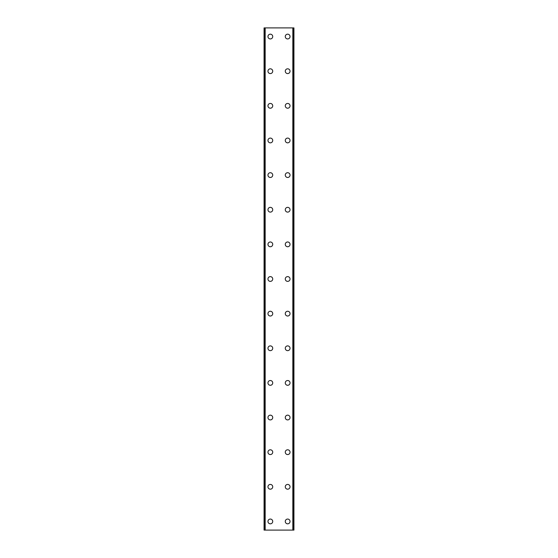 <?xml version="1.0" encoding="UTF-8"?>
<svg xmlns="http://www.w3.org/2000/svg" width="558" height="558" viewBox="0 0 558 558"><rect width="100%" height="100%" fill="white"/><g stroke="black" fill="none" stroke-linecap="round" stroke-linejoin="round"><path stroke-width="0.84" d="M267.959 521.444A2.378 2.378 0 0 1 270.344 519.059A2.378 2.378 0 0 1 272.723 521.444A2.378 2.378 0 0 1 270.344 523.822A2.378 2.378 0 0 1 267.959 521.444M267.959 486.806A2.378 2.378 0 0 1 270.344 484.428A2.378 2.378 0 0 1 272.723 486.806A2.378 2.378 0 0 1 270.344 489.185A2.378 2.378 0 0 1 267.959 486.806M267.959 452.175A2.378 2.378 0 0 1 270.344 449.79A2.378 2.378 0 0 1 272.723 452.175A2.378 2.378 0 0 1 270.344 454.554A2.378 2.378 0 0 1 267.959 452.175M267.959 417.537A2.378 2.378 0 0 1 270.344 415.159A2.378 2.378 0 0 1 272.723 417.537A2.378 2.378 0 0 1 270.344 419.916A2.378 2.378 0 0 1 267.959 417.537M267.959 382.907A2.378 2.378 0 0 1 270.344 380.521A2.378 2.378 0 0 1 272.723 382.907A2.378 2.378 0 0 1 270.344 385.285A2.378 2.378 0 0 1 267.959 382.907M267.959 348.269A2.378 2.378 0 0 1 270.344 345.89A2.378 2.378 0 0 1 272.723 348.269A2.378 2.378 0 0 1 270.344 350.647A2.378 2.378 0 0 1 267.959 348.269M267.959 313.638A2.378 2.378 0 0 1 270.344 311.252A2.378 2.378 0 0 1 272.723 313.638A2.378 2.378 0 0 1 270.344 316.016A2.378 2.378 0 0 1 267.959 313.638M267.959 279A2.378 2.378 0 0 1 270.344 276.622A2.378 2.378 0 0 1 272.723 279A2.378 2.378 0 0 1 270.344 281.378A2.378 2.378 0 0 1 267.959 279M267.959 244.362A2.378 2.378 0 0 1 270.344 241.984A2.378 2.378 0 0 1 272.723 244.362A2.378 2.378 0 0 1 270.344 246.748A2.378 2.378 0 0 1 267.959 244.362M267.959 209.731A2.378 2.378 0 0 1 270.344 207.353A2.378 2.378 0 0 1 272.723 209.731A2.378 2.378 0 0 1 270.344 212.11A2.378 2.378 0 0 1 267.959 209.731M267.959 175.093A2.378 2.378 0 0 1 270.344 172.715A2.378 2.378 0 0 1 272.723 175.093A2.378 2.378 0 0 1 270.344 177.479A2.378 2.378 0 0 1 267.959 175.093M267.959 140.463A2.378 2.378 0 0 1 270.344 138.084A2.378 2.378 0 0 1 272.723 140.463A2.378 2.378 0 0 1 270.344 142.841A2.378 2.378 0 0 1 267.959 140.463M267.959 105.825A2.378 2.378 0 0 1 270.344 103.446A2.378 2.378 0 0 1 272.723 105.825A2.378 2.378 0 0 1 270.344 108.21A2.378 2.378 0 0 1 267.959 105.825M267.959 71.194A2.378 2.378 0 0 1 270.344 68.815A2.378 2.378 0 0 1 272.723 71.194A2.378 2.378 0 0 1 270.344 73.572A2.378 2.378 0 0 1 267.959 71.194M267.959 36.556A2.378 2.378 0 0 1 270.344 34.178A2.378 2.378 0 0 1 272.723 36.556A2.378 2.378 0 0 1 270.344 38.941A2.378 2.378 0 0 1 267.959 36.556M285.278 521.444A2.378 2.378 0 0 1 287.656 519.059A2.378 2.378 0 0 1 290.041 521.444A2.378 2.378 0 0 1 287.656 523.822A2.378 2.378 0 0 1 285.278 521.444M285.278 486.806A2.378 2.378 0 0 1 287.656 484.428A2.378 2.378 0 0 1 290.041 486.806A2.378 2.378 0 0 1 287.656 489.185A2.378 2.378 0 0 1 285.278 486.806M285.278 452.175A2.378 2.378 0 0 1 287.656 449.79A2.378 2.378 0 0 1 290.041 452.175A2.378 2.378 0 0 1 287.656 454.554A2.378 2.378 0 0 1 285.278 452.175M285.278 417.537A2.378 2.378 0 0 1 287.656 415.159A2.378 2.378 0 0 1 290.041 417.537A2.378 2.378 0 0 1 287.656 419.916A2.378 2.378 0 0 1 285.278 417.537M285.278 382.907A2.378 2.378 0 0 1 287.656 380.521A2.378 2.378 0 0 1 290.041 382.907A2.378 2.378 0 0 1 287.656 385.285A2.378 2.378 0 0 1 285.278 382.907M285.278 348.269A2.378 2.378 0 0 1 287.656 345.89A2.378 2.378 0 0 1 290.041 348.269A2.378 2.378 0 0 1 287.656 350.647A2.378 2.378 0 0 1 285.278 348.269M285.278 313.638A2.378 2.378 0 0 1 287.656 311.252A2.378 2.378 0 0 1 290.041 313.638A2.378 2.378 0 0 1 287.656 316.016A2.378 2.378 0 0 1 285.278 313.638M285.278 279A2.378 2.378 0 0 1 287.656 276.622A2.378 2.378 0 0 1 290.041 279A2.378 2.378 0 0 1 287.656 281.378A2.378 2.378 0 0 1 285.278 279M285.278 244.362A2.378 2.378 0 0 1 287.656 241.984A2.378 2.378 0 0 1 290.041 244.362A2.378 2.378 0 0 1 287.656 246.748A2.378 2.378 0 0 1 285.278 244.362M285.278 209.731A2.378 2.378 0 0 1 287.656 207.353A2.378 2.378 0 0 1 290.041 209.731A2.378 2.378 0 0 1 287.656 212.11A2.378 2.378 0 0 1 285.278 209.731M285.278 175.093A2.378 2.378 0 0 1 287.656 172.715A2.378 2.378 0 0 1 290.041 175.093A2.378 2.378 0 0 1 287.656 177.479A2.378 2.378 0 0 1 285.278 175.093M285.278 140.463A2.378 2.378 0 0 1 287.656 138.084A2.378 2.378 0 0 1 290.041 140.463A2.378 2.378 0 0 1 287.656 142.841A2.378 2.378 0 0 1 285.278 140.463M285.278 105.825A2.378 2.378 0 0 1 287.656 103.446A2.378 2.378 0 0 1 290.041 105.825A2.378 2.378 0 0 1 287.656 108.21A2.378 2.378 0 0 1 285.278 105.825M285.278 71.194A2.378 2.378 0 0 1 287.656 68.815A2.378 2.378 0 0 1 290.041 71.194A2.378 2.378 0 0 1 287.656 73.572A2.378 2.378 0 0 1 285.278 71.194M285.278 36.556A2.378 2.378 0 0 1 287.656 34.178A2.378 2.378 0 0 1 290.041 36.556A2.378 2.378 0 0 1 287.656 38.941A2.378 2.378 0 0 1 285.278 36.556M293.843 27.9L264.067 27.9L264.067 530.1L293.933 530.1L293.933 27.9L293.843 530.1M293.933 27.9L293.933 530.1M264.067 530.1L264.067 27.9M264.938 27.9L264.938 530.1M265.169 27.9L265.169 530.1M292.831 27.9L292.831 530.1M293.062 27.9L293.062 530.1M264.157 27.9L264.157 530.1M264.973 27.9L264.973 530.1M293.027 27.9L293.027 530.1"/></g></svg>
